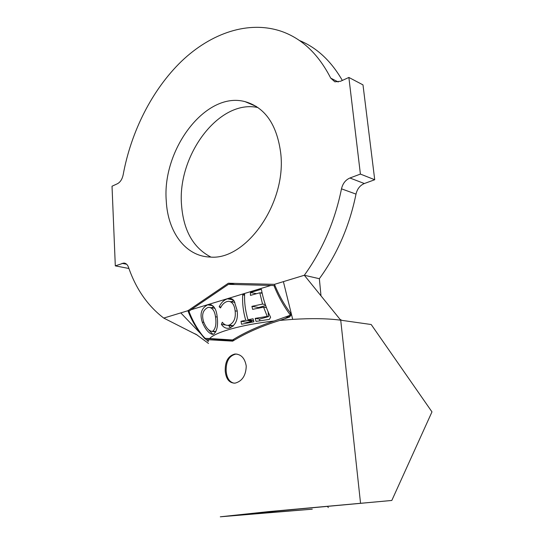 <?xml version="1.0" encoding="UTF-8"?>
<svg xmlns="http://www.w3.org/2000/svg" width="544" height="544" viewBox="0 0 544 544"><rect width="100%" height="100%" fill="white"/><g stroke="black" fill="none" stroke-linecap="round" stroke-linejoin="round"><path stroke-width="0.82" d="M237.041 354.103L235.742 354.096C229.072 355.837 225.882 361.522 226.175 371.144C226.807 378.094 229.446 382.112 234.097 383.2M246.248 366.119C244.909 358.224 241.148 354.185 234.981 354.001C228.201 355.762 224.951 361.461 225.236 371.103C226.059 379.161 229.344 383.173 235.096 383.139C242.175 381.235 245.895 375.564 246.248 366.119M210.861 257.054C193.317 247.874 183.552 230.629 181.56 205.319C177.045 155.836 218.851 98.831 257.965 107.556M280.711 153.034C286.906 203.32 245.63 260.964 209.916 257.026C185.416 256.292 167.776 231.853 166.28 201.076C161.806 149.899 205.537 90.862 245.065 101.646C265.016 107.379 276.903 124.508 280.711 153.034M237.136 310.508C238.272 319.321 235.77 325.162 229.629 328.039L228.065 328.304C225.508 328.406 223.285 327.1 221.401 324.38L222.312 322.252C223.89 324.367 225.733 325.394 227.834 325.332L229.16 325.128C233.988 322.728 235.98 317.968 235.124 310.848C234.43 304.932 232.261 301.743 228.609 301.288L226.943 301.566C224.237 302.498 222.095 304.62 220.51 307.938L219.191 306.748C221.245 302.593 223.992 299.948 227.433 298.819L229.65 298.438C231.622 298.425 233.165 299.363 234.287 301.26L237.136 310.508M244.637 294.27C244.256 302.491 245.378 310.998 247.996 319.777L253.082 318.777L253.885 321.783L241.556 324.251L241.006 321.3L245.711 320.253C243.202 311.467 242.202 303.001 242.726 294.841L244.637 294.27M269.389 319.382L256.047 321.402L255.19 318.383L267.22 316.411L263.602 307.142L252.64 309.339L251.92 306.347L262.555 304.076L259.787 292.801L250.451 295.378L250.424 292.536L261.372 289.279C263.146 299.05 266.22 308.387 270.599 317.274L269.389 319.382M290.387 315.064C283.873 306.496 278.392 296.664 273.945 285.566L270.905 285.444L190.958 309.794L188.958 311.358C192.528 320.647 197.166 328.841 202.864 335.94L204.836 338.375L209.685 338.531C215.193 332.153 241.849 324.598 274.122 321.014L290.652 315.105L290.448 312.929M207.692 304.837L209.467 304.552C213.731 305.143 216.281 309.026 217.104 316.2C218.273 325.074 217.151 331.031 213.744 334.064L212.799 334.37C209.012 333.744 205.51 329.678 202.3 322.177C199.566 313.868 201.362 308.088 207.692 304.837L212.799 305.694M189.441 310.971L187.891 310.726C191.202 319.308 195.486 326.978 200.743 333.724L204.462 338.32L206.217 339.606L232.689 341.136C245.854 332.962 261.582 326.053 279.874 320.409L292.692 319.369L291.434 314.248C284.709 305.606 279.058 295.637 274.489 284.349L228.324 283.234L187.898 310.726L163.744 318.077C147.716 305.864 135.959 288.918 128.479 267.233C127.493 264.574 125.936 263.174 123.808 263.038L115.308 265.873L112.023 186.218L117.409 183.75C120.299 182.192 122.216 179.214 123.162 174.814C131.043 131.689 152.116 89.692 181.56 61.227C211.018 33.116 248.676 19.992 281.812 31.477C302.226 38.753 318.532 54.305 330.718 78.132L338.252 81.988M330.718 78.132L334.846 81.811L340.585 81.253L348.867 77.445L362.991 84.884L374.721 179.731L364.337 183.532C360.006 185.375 357.231 188.897 356.007 194.113L341.496 188.836C334.88 221.272 322.483 250.077 304.32 275.264L274.482 284.349M279.874 320.409L289.605 317.002L291.462 314.378M206.38 339.606L208.189 341.496L208.801 339.667M391.816 500.46L277.188 511L243.039 514.665L312.27 509.177L220.293 516.8L268.376 511.639L391.816 500.46L431.977 411.883L371.192 324.516L341.802 320.355L340.02 319.328L304.32 275.264L319.348 278.705C337.314 254.075 349.534 225.876 356.007 194.113M292.692 319.369C312.1 318.199 328.114 318.478 340.728 320.205L360.529 503.118M328.304 507.586L327.434 506.28M299.35 40.46C316.764 47.6 331.099 60.928 342.339 80.444M348.867 77.445L360.4 174.08L349.921 178.004L364.337 183.532M374.721 179.731L360.4 174.08M128.928 268.491L115.308 265.873M341.496 188.836C342.747 183.518 345.556 179.908 349.921 178.004M321.001 295.854L319.348 278.705M197.356 335.124L163.744 318.077M234.852 284.526L228.324 283.234M204.435 337.892L204.462 338.32M285.056 318.573L290.652 315.105M204.836 338.375L233.328 340.734M270.905 285.444L228.412 284.362L190.958 309.794M275.06 285.797L273.945 285.566M234.233 340.177L232.601 339.966C244.215 332.717 258.06 326.4 274.122 321.014M209.685 338.531L232.601 339.966M259.753 320.79L259.61 319.097L255.19 318.383M259.61 319.097L268.525 316.622L267.22 316.411M268.525 316.622L268.083 311.508M266.506 307.652L263.602 307.142M258.686 308.094L258.638 307.53L251.92 306.347M258.638 307.53L265.676 305.504M265.336 304.579L262.555 304.076M262.086 293.25L259.787 292.801M256.503 293.699L250.424 292.536M260.596 292.958L261.95 292.556M253.586 320.654L247.996 319.777M247.901 322.912L247.853 322.354L241.006 321.3M247.853 322.354L251.926 321.225L245.711 320.253M251.926 321.225L251.858 320.382M244.576 295.188L242.726 294.841M230.479 327.719L228.582 325.475M225.638 324.999L221.401 324.38M231.941 325.536L233.07 326.114L227.834 325.366M233.444 325.761L229.16 325.128M237.218 311.195L235.124 310.848M220.966 307.047L219.191 306.748M231.397 301.764L233.662 300.39M233.172 299.846L227.433 298.819M212.942 334.342L208.393 329.616M203.864 322.408L202.3 322.177M211.725 307.768L213.595 306.496M213.846 331.643L215.682 331.881M215.832 331.595L212.772 331.174C215.635 328.705 216.546 323.904 215.499 316.764C214.683 310.964 212.52 307.822 209.018 307.34L207.726 307.564C202.892 310.128 201.511 314.806 203.565 321.606C205.904 327.624 208.726 330.881 212.044 331.391L212.772 331.174M217.219 317.036L215.499 316.764M205.21 338.382L202.864 335.94M291.434 314.248L283.397 281.636M255.136 513.767L255.095 513.223M126.636 264.241L122.06 263.344M200.743 333.724L180.778 312.888M235.742 354.096L234.981 354.001M193.623 333.234L196.139 334.349L208.495 343.441M125.14 263.303L123.808 263.038M245.065 101.646L256.38 106.495M234.886 302.382L230.398 301.587M231.683 298.799L229.684 298.438M211.453 304.864L209.583 304.552M215.601 331.888L212.044 331.398M214.778 308.271L210.616 307.584"/></g></svg>
